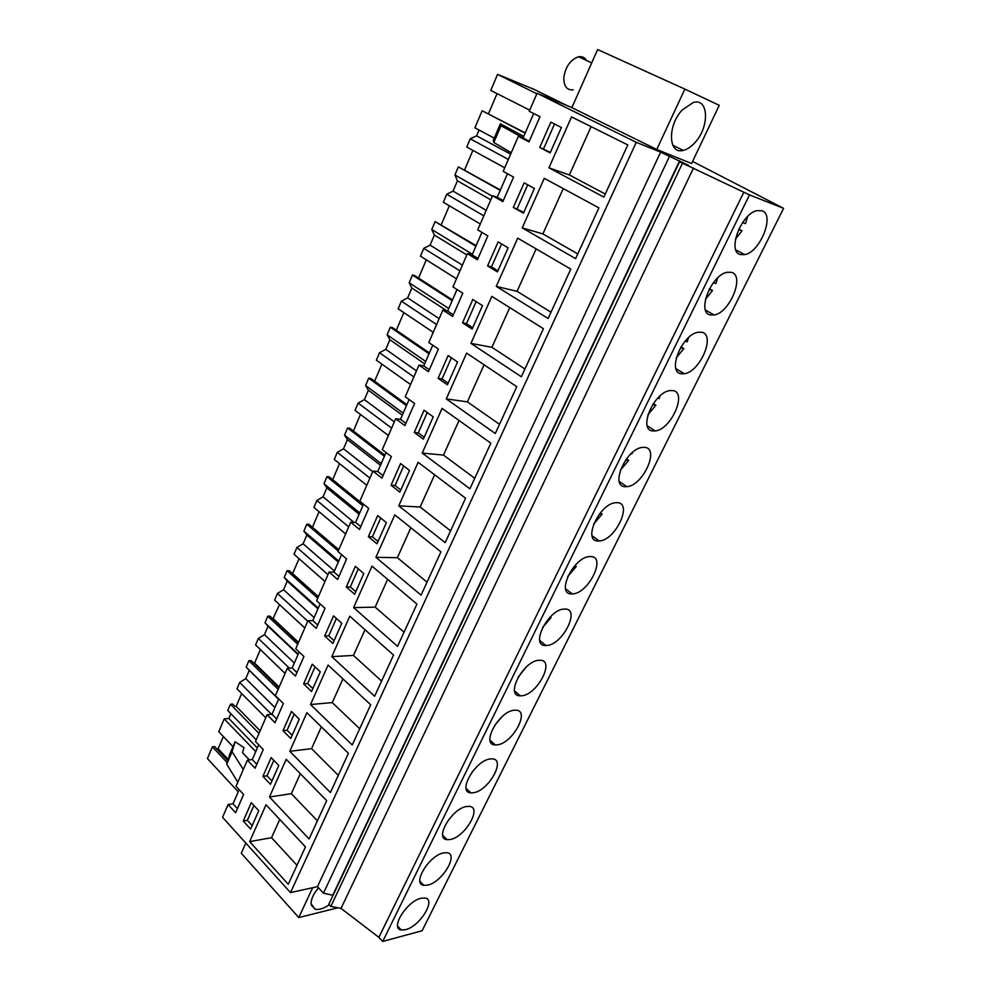 <?xml version="1.0" encoding="UTF-8"?>
<svg xmlns="http://www.w3.org/2000/svg" width="991" height="991" viewBox="0 0 991 991"><rect width="100%" height="100%" fill="white"/><g stroke="black" fill="none" stroke-linecap="round" stroke-linejoin="round"><path stroke-width="1.49" d="M692.585 161.434L783.596 208.345L422.116 930.735L382.699 941.45L378.872 937.337L341.028 908.388L330.833 906.406L328.839 904.238L679.541 161.756L688.72 165.423L660.625 152.106L636.259 142.32L537.072 93.29L529.256 111.289L539.971 116.715L528.971 141.874L518.38 136.312L523.025 138.022L533.691 113.531M333.063 895.294L323.475 893.188L317.454 886.66L290.499 892.594L222.554 817.302L228.103 804.531L235.61 812.756L243.613 794.472L236.019 786.297L247.378 760.147L255.083 768.236L263.259 749.53L255.48 741.503L267.099 714.746L275.002 722.687L283.364 703.548L275.387 695.67L287.279 668.293L295.38 676.073L303.952 656.476L295.764 648.771L307.941 620.738L316.253 628.356L325.023 608.288L316.625 600.757L329.086 572.055L337.621 579.487L346.602 558.936L337.981 551.578L350.752 522.195L359.498 529.429L368.702 508.383L359.857 501.223L372.938 471.109L381.931 478.145L391.358 456.578L382.278 449.629L395.682 418.759L404.91 425.585L414.572 403.473L405.245 396.747L418.995 365.097L428.471 371.712L438.381 349.03L428.806 342.527L442.89 310.084L452.627 316.451L462.797 293.187L452.949 286.932L467.405 253.646L477.414 259.753L487.857 235.895L477.724 229.9L492.564 195.747L502.858 201.582L513.573 177.092L503.155 171.369L518.38 136.312M783.596 208.345L749.506 194.917L679.541 161.756M382.699 941.45L749.506 194.917M740.289 254.551C726.911 251.677 741.132 213.647 756.988 210.625L762.017 210.749C775.16 214.663 760.196 252.135 744.774 254.637L740.289 254.551M617.257 502.672C633.199 502.933 615.151 540.776 599.196 540.962L598.254 540.987C582.089 541.631 599.431 503.304 615.795 502.697L617.257 502.672M572.018 593.894C555.27 595.232 573.442 556.682 589.806 556.57L590.537 556.558C607.049 556.112 588.196 594.191 572.241 593.894L572.018 593.894M546.437 645.488L545.954 645.5C529.33 646.64 548.494 608.647 564.486 609.081L564.498 609.081C581.296 607.917 562.516 645.426 546.437 645.488M514.341 710.225L515.716 710.175C530.73 709.99 512.632 743.572 497.16 744.86L495.302 744.947C480.449 745.083 498.969 711.055 514.341 710.225M466.6 806.501L469.263 806.364C482.555 806.971 465.113 837.184 450.236 839.488L447.127 839.662C433.971 838.993 451.846 808.383 466.6 806.501M427.616 885.124L423.913 885.347C411.562 884.356 429.128 855.245 443.584 852.917L446.842 852.731C459.316 853.672 442.197 882.374 427.616 885.124M473.413 792.75L470.911 792.874C456.925 792.577 475.123 760.332 490.173 758.957L492.217 758.858C506.364 759.094 488.588 790.917 473.413 792.75M539.104 660.291L539.798 660.266C555.703 659.61 537.271 695.075 521.501 695.793L520.312 695.831C504.58 696.45 523.421 660.502 539.104 660.291M672.839 390.578C687.643 392.275 671.031 429.797 655.2 430.936L652.821 430.961C637.795 430.218 653.676 392.201 669.916 390.59L672.839 390.578M701.764 332.258C715.998 334.685 700.005 372.12 684.298 373.731L681.201 373.731C666.732 372.294 681.981 334.339 698.122 332.233L701.764 332.258M710.349 314.952C696.425 312.797 711.117 274.841 727.134 272.277L731.469 272.339C745.158 275.498 729.723 312.921 714.139 314.989L710.349 314.952M644.683 447.362C660.056 448.341 642.75 485.999 626.845 486.668L625.185 486.692C609.589 486.643 626.176 448.502 642.49 447.387L644.683 447.362M421.113 898.242L424.928 897.995C436.622 899.221 419.812 926.548 405.505 929.694L401.268 929.992C389.698 928.691 406.942 900.992 421.113 898.242M378.872 937.337L743.869 192.143M341.028 908.388L693.489 168.061M330.833 906.406L682.477 163.205M332.827 895.046L679.529 160.901M323.475 893.188L669.433 156.442M317.454 886.66L660.625 152.106M290.499 892.594L636.259 142.32M266.009 804.791L249.645 841.619L288.27 884.269L305.451 846.871L266.009 804.791M306.9 712.715L289.768 751.302L330.412 792.527L348.423 753.296L306.9 712.715M290.759 738.456L299.294 719.193L291.465 711.464L283.017 730.664L290.759 738.456M269.478 796.987L309.093 838.943L326.683 800.654L286.213 759.292L269.478 796.987L291.329 793.68L317.405 820.845M271.15 757.595L262.9 776.362L270.456 784.302L278.793 765.473L271.15 757.595M393.538 655.076L349.773 616.191L331.799 656.649L374.623 696.264L393.538 655.076M312.252 664.23L303.605 683.889L311.546 691.532L320.291 671.799L312.252 664.23M372.009 566.146L353.589 607.607L397.552 646.33L416.938 604.101L372.009 566.146M368.379 536.713L376.976 543.824L386.379 522.616L377.682 515.58L368.379 536.713L372.418 536.825L378.029 541.47M570.791 269.118L517.698 238.137L496.268 286.387L548.11 318.495L570.791 269.118M251.305 802.685L243.241 821.019L250.612 829.095L258.762 810.7L251.305 802.685M332.84 643.469L341.784 623.265L333.546 615.869L324.676 635.999L332.84 643.469M352.239 744.984L370.696 704.787L328.083 665.035L310.53 704.539L352.239 744.984M346.268 586.957L354.642 594.253L363.808 573.554L355.348 566.332L346.268 586.957L350.319 586.92L355.781 591.677M442.073 408.391L422.228 453.06L469.907 488.786L490.842 443.188L442.073 408.391M391.049 485.218L399.869 492.143L409.506 470.403L400.575 463.565L391.049 485.218L395.062 485.503L400.822 490.012M418.128 462.301L398.778 505.856L445.17 542.647L465.572 498.213L418.128 462.301M433.216 416.864L424.049 410.237L414.275 432.448L423.343 439.162L433.216 416.864M375.911 557.351L421.064 595.145L440.945 551.838L394.777 514.874L375.911 557.351L397.379 557.685L427.022 582.163M497.445 271.893L508.11 247.812L498.139 241.903L487.584 265.885L497.445 271.893M522.245 227.893L575.598 258.626L598.911 207.887L544.257 178.33L522.245 227.893L542.882 233.913L577.778 253.894M447.412 384.83L457.545 361.963L448.118 355.558L438.096 378.339L447.412 384.83M516.782 386.701L466.637 353.106L446.284 398.915L495.289 433.513L516.782 386.701M472.806 299.468L462.524 322.831L472.1 329.086L482.493 305.624L472.806 299.468M521.353 376.766L543.427 328.702L491.833 296.371L470.948 343.382L521.353 376.766M524.152 182.827L513.313 207.441L523.446 213.189L534.397 188.463L524.152 182.827M548.927 167.813L603.853 197.11L627.811 144.934L571.534 116.913L548.927 167.813L569.367 174.961L605.266 194.038M550.86 122.153L539.723 147.436L550.154 152.899L561.401 127.505L550.86 122.153M492.564 195.747L497.247 197.197L507.466 173.735M571.906 107.548L537.072 93.29M228.103 804.531L233.021 803.775L239.165 789.691M247.378 760.147L252.296 759.54L258.701 744.836M267.099 714.746L272.005 714.288L278.694 698.94M287.279 668.293L292.172 667.984L299.158 651.967M307.941 620.738L312.822 620.589L320.105 603.878M329.086 572.055L333.955 572.067L341.548 554.626M350.752 522.195L355.596 522.381L363.524 504.184M372.938 471.109L377.769 471.493L386.032 452.503M395.682 418.759L400.488 419.342L409.11 399.534M418.995 365.097L423.764 365.877L432.77 345.215M442.89 310.084L447.635 311.075L457.024 289.521M467.405 253.646L472.125 254.873L481.923 232.377M245.818 843.081L241.296 853.276L298.774 917.555L337.931 907.793M312.685 887.701L298.774 917.555M318.532 887.812C313.552 893.684 311.075 898.973 311.075 903.693L314.989 909.168C318.829 910.097 323.611 908.623 329.322 904.758M233.021 803.775L237.431 808.594M243.241 821.019L247.341 820.35L252.16 825.602M253.907 805.472L247.341 820.35M249.645 841.619L271.546 837.692L296.99 865.292M279.747 819.446L271.546 837.692M255.74 751.612L224.226 718.896L228.834 718.463L230.866 713.693M228.834 718.463L257.338 747.945M227.199 762.612L212.384 746.818L207.404 758.561L238.236 791.809M224.226 718.896L218.776 731.742L232.984 746.669M249.398 759.899L242.522 752.689L243.984 747.635L235.102 741.739L232.092 751.686L243.291 769.549M235.102 741.739L229.788 754.101L226.728 764.185L237.815 782.172M479.049 130.019L476.572 135.829L470.242 138.814L466.761 147.027L504.704 167.789M494.236 138.121L474.9 127.814L482.134 110.757L525.255 132.893M488.489 113.754L497.061 93.612M529.739 110.162L490.756 90.429L497.581 74.35L534.397 89.512L566.604 105.38M212.384 746.818L214.589 746.57L227.893 760.345M223.334 736.524L218.144 748.725L217.079 748.849M241.655 693.514L236.18 706.372L235.115 706.459L232.662 704.031L230.457 704.217L227.781 710.51L256.223 739.794M278.843 687.704L251.119 660.563L248.914 660.687L246.189 667.116L249.274 670.387L247.552 674.45L245.78 678.6L239.686 682.44L236.985 688.807L265.761 717.818M260.373 649.551L254.6 663.09L253.758 663.14M298.39 642.738L269.973 616.129L267.781 616.191L264.993 622.782L268.041 626.25L266.282 630.4L264.473 634.649L258.354 638.427L255.591 644.943L285.061 673.397M279.499 604.621L272.921 618.892M318.359 596.743L289.261 570.729L287.068 570.717L284.219 577.443L287.217 581.135L285.42 585.384L283.575 589.719L277.43 593.448L274.606 600.1L304.794 627.972M299.059 558.676L292.556 573.678M338.798 549.708L308.981 524.289L306.789 524.214L303.878 531.089L306.838 535.016L303.097 543.799L296.928 547.453L294.042 554.266L324.986 581.506M312.438 527.249L319.065 511.69M363.375 504.53L329.148 476.807L326.968 476.646L323.983 483.682L326.881 487.857L323.066 496.838L316.885 500.43L313.924 507.392L345.636 533.963M332.691 479.681L339.529 463.627M384.867 455.191L349.773 428.223L347.606 427.988L344.546 435.185L347.395 439.62L345.475 444.154L343.493 448.799L337.287 452.317L334.264 459.44L366.769 485.317M353.415 431.023L360.464 414.449M406.867 404.662L370.882 378.512L368.714 378.19L365.592 385.573L368.392 390.256L364.391 399.646L358.16 403.089L355.063 410.385L388.398 435.52M374.61 381.225L381.894 364.118M429.413 352.932L392.486 327.637L390.33 327.228L387.134 334.772L389.872 339.74L385.784 349.352L379.528 352.709L376.357 360.179L410.547 384.533M396.313 330.263L403.832 312.586M452.491 299.926L414.61 275.548L412.467 275.052L409.184 282.769L411.86 288.022L407.673 297.87L401.392 301.14L398.159 308.783L433.24 332.319M418.536 278.075L426.303 259.815M476.151 245.632L435.123 221.6L431.766 229.516L434.38 235.065L430.094 245.149L423.789 248.332L420.469 256.149L456.479 278.818M441.292 224.623L449.319 205.769M500.393 189.962L458.35 166.86L454.906 174.961L457.446 180.82L453.048 191.152L446.73 194.236L443.336 202.251L480.288 223.991M464.593 169.87L472.893 150.384M214.589 746.57L227.806 760.63M226.728 764.185L232.092 751.686M218.144 748.725L228.178 759.403M684.88 89.116L719.243 105.331L691.607 163.503L656.748 149.468L571.869 107.647L597.623 49.55L684.88 89.116L656.748 149.468M694.815 142.729C709.593 127.331 708.961 97.725 693.378 102.445L682.229 109.964C667.178 125.783 668.343 154.831 683.282 150.372C687.184 149.455 691.024 146.903 694.815 142.729M523.731 136.386L500.381 123.776L501.012 125.733L529.231 141.279M539.723 147.436L550.377 152.391M554.526 124.011L543.576 148.836M591.082 126.65L569.367 174.961M497.581 74.35L536.862 93.786M482.134 110.757L525.143 133.141M476.572 135.829L510.638 154.138M500.381 123.776L493.295 140.301L493.815 142.493L511.245 152.725M493.815 142.493L501.012 125.733M249.274 670.387L278.545 699.274M245.78 678.6L274.928 707.586M239.686 682.44L271.522 714.338M230.457 704.217L258.998 733.414M232.662 704.031L235.115 706.459M236.18 706.372L260.125 730.813M252.296 759.54L256.818 764.272M262.9 776.362L266.988 775.804L271.93 780.97M273.813 760.345L266.988 775.804M300.31 773.698L291.329 793.68M268.041 626.25L298.018 654.568M264.473 634.649L294.315 663.066M246.189 667.116L278.607 699.126M258.354 638.427L289.347 668.157M248.914 660.687L278.137 689.34M254.6 663.09L279.115 687.085M272.005 714.288L276.638 718.933M283.017 730.664L287.093 730.231L292.159 735.297M294.191 714.152L287.093 730.231M289.768 751.302L311.558 748.663L338.303 775.346M321.357 726.849L311.558 748.663M287.217 581.135L317.925 608.846M283.575 589.719L314.147 617.554M264.993 622.782L298.204 654.134M277.43 593.448L307.73 621.221M267.781 616.191L297.721 644.274M273.429 618.867L298.539 642.379M292.172 667.984L296.928 672.53M303.605 683.889L307.681 683.579L312.871 688.559M315.051 666.869L307.681 683.579M310.53 704.539L332.27 702.582L359.696 728.769M342.923 678.872L332.27 702.582M306.838 535.016L338.303 562.095M303.097 543.799L334.425 570.989M284.219 577.443L318.247 608.127M296.928 547.453L327.984 574.607M287.068 570.717L317.739 598.18M292.679 573.678L318.396 596.669M312.822 620.589L317.69 625.048M324.676 635.999L328.739 635.826L334.066 640.694M336.407 618.446L328.739 635.826M331.799 656.649L353.465 655.423L381.597 681.077M365.01 629.719L353.465 655.423M326.881 487.857L359.138 514.255M323.066 496.838L353.911 522.319M303.878 531.089L338.749 561.067M316.885 500.43L348.708 526.902M306.789 524.214L338.228 551.033M333.955 572.067L338.959 576.415M358.296 568.846L350.319 586.92M353.589 607.607L375.155 607.136L404.031 632.221M387.642 579.351L375.155 607.136M347.395 439.62L380.457 465.299M343.493 448.799L372.69 471.704M323.983 483.682L359.721 512.904M337.287 452.317L369.903 478.096M326.968 476.646L362.842 505.744M355.596 522.381L360.724 526.617M380.705 518.033L372.418 536.825M410.844 527.732L397.379 557.685M368.392 390.256L402.296 415.179M364.391 399.646L394.319 421.881M344.546 435.185L381.201 463.602M358.16 403.089L391.618 428.124M347.606 427.988L384.384 456.281M377.769 471.493L383.034 475.606M403.684 465.943L395.062 485.503M398.778 505.856L420.147 507.02L450.583 530.854M434.628 474.788L420.147 507.02M389.872 339.74L424.644 363.858M385.784 349.352L416.48 370.894M365.592 385.573L403.176 413.136M379.528 352.709L413.842 376.952M368.714 378.19L406.446 405.641M400.488 419.342L405.889 423.33M414.275 432.448L418.264 432.894L424.185 437.266M427.245 412.553L418.264 432.894M422.228 453.06L443.485 455.104L474.739 478.257M459.031 420.494L443.485 455.104M411.86 288.022L446.978 310.939M407.673 297.87L439.162 318.656M387.134 334.772L425.696 361.455M401.392 301.14L436.61 324.553M390.33 327.228L429.041 353.775M423.764 365.877L429.326 369.742M438.096 378.339L442.06 378.946L448.143 383.183M451.4 357.788L442.06 378.946M446.284 398.915L467.393 401.875L499.514 424.321M484.066 364.787L467.393 401.875M434.38 235.065L466.86 254.922M430.094 245.149L462.413 265.154M409.184 282.769L448.762 308.511M423.789 248.332L459.935 270.865M412.467 275.052L452.181 300.632M447.635 311.075L453.345 314.804M462.524 322.831L466.464 323.623L472.719 327.711M476.175 301.611L466.464 323.623M470.948 343.382L491.92 347.308L524.92 368.986M509.758 307.606L491.92 347.308M457.446 180.82L490.78 199.848M453.048 191.152L486.222 210.327M431.766 229.516L472.385 254.253M446.73 194.236L483.831 215.84M435.123 221.6L475.903 246.189M472.125 254.873L477.996 258.44M487.584 265.885L491.499 266.876L497.928 270.791M501.607 243.959L491.499 266.876M496.268 286.387L517.067 291.342L551.008 312.19M536.143 248.902L517.067 291.342M454.906 174.961L492.354 196.23M470.242 138.814L508.346 159.427M458.35 166.86L500.22 190.371M497.247 197.197L503.279 200.628M513.313 207.441L523.805 212.371M527.72 184.784L517.203 208.63M563.247 188.6L542.882 233.913M573.207 89.847C566.765 90.317 563.644 86.13 563.842 77.31C565.663 66.434 570.568 59.596 578.533 56.772C582.051 56.165 584.715 57.404 586.548 60.488M471.989 772.175L477.067 766.464M494.534 725.511L502.028 716.766M518.095 677.262L525.763 667.525M542.498 627.6L551.058 617.604L549.547 617.666M550.228 616.959L551.058 617.604M567.682 576.539L576.279 566.505L574.123 566.48M574.978 565.514L576.279 566.505M593.646 524.066L602.156 514.094L599.493 513.945M600.385 512.842L602.156 514.094M620.391 470.155L628.678 460.344L625.655 460.022M631.007 453.804L631.862 453.903L632.32 452.614M626.485 458.883L628.678 460.344M647.928 414.758L655.906 405.195L652.635 404.662M657.553 398.32L659.164 398.593L660.08 395.867M653.342 403.585L655.906 405.195M676.271 357.813L683.84 348.597L680.433 347.841M685.004 341.313L687.197 341.808L688.522 337.658M680.99 346.912L683.84 348.597M705.456 299.282L712.529 290.487L709.085 289.508M713.347 282.757L715.96 283.513L717.657 277.914M709.457 288.79L712.529 290.487M735.495 239.066L741.986 230.804L738.605 229.602M742.593 222.579L745.517 223.644L747.561 216.595M738.815 229.169L741.986 230.804M397.676 926.201L401.268 929.992M311.236 905.043L314.989 909.168M735.879 249.967L744.774 254.637M683.282 150.372L672.839 145.293M419.949 881.333L423.913 885.347M442.754 835.413L447.127 839.662M466.117 788.402L470.911 792.874M490.062 740.277L495.302 744.947M514.602 691L520.312 695.831M539.773 640.52L545.954 645.5M565.601 588.815L572.241 593.894M592.11 535.834L599.196 540.962M619.325 481.515L626.845 486.668M647.284 425.833L655.2 430.936M675.998 368.726L684.298 373.731M705.518 310.121L714.139 314.989M591.714 62.867L578.533 56.772"/></g></svg>
